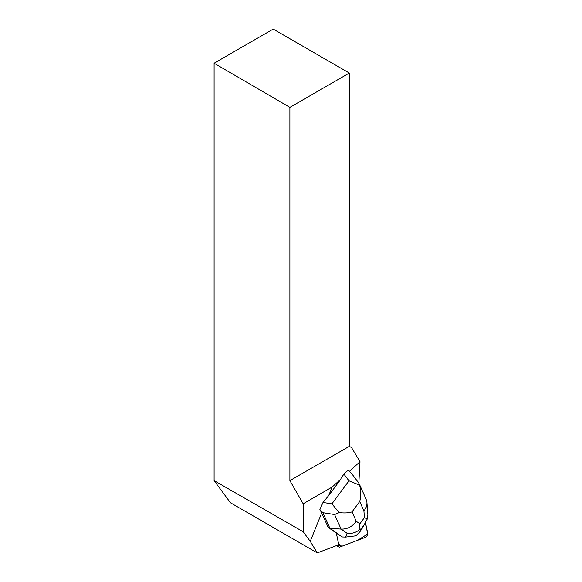 <?xml version="1.0" encoding="UTF-8"?>
<svg xmlns="http://www.w3.org/2000/svg" width="582" height="582" viewBox="0 0 582 582"><rect width="100%" height="100%" fill="white"/><g stroke="black" fill="none" stroke-linecap="round" stroke-linejoin="round"><path stroke-width="0.87" d="M338.448 544.868L338.797 546.52A2.684 1.193 117.6 0 0 339.146 547.065A2.684 1.193 117.6 0 0 339.757 547.065L365.452 537.317A2.684 1.193 117.6 0 0 367.126 535.527A2.684 1.193 117.6 0 0 367.686 533.112L365.481 522.658L367.671 534.021L357.617 540.285L341.99 546.214L338.448 544.868M328.132 527.328L336.323 533.097L338.498 543.406A4.023 1.79 -62.4 0 0 339.008 544.221L339.466 544.483L317.277 552.9L310.25 541.325L321.701 512.938L328.132 527.328L329.878 528.238L322.93 512.706L319.874 509.556L321.701 512.938M349.455 471.304L360.003 461.708L358.839 483.162M319.874 509.556L323.003 502.462L328.706 495.558L332.126 487.069L303.171 503.786L303.171 531.744L214.096 480.623L230.472 502.783L317.277 552.9M310.25 541.325L303.171 531.744M289.887 107.372L214.096 63.227L273.213 29.1L349.331 73.048L289.887 107.372L289.887 480.63L349.331 446.314L351.543 447.587L360.003 461.708M214.096 63.227L214.096 480.623M332.126 487.069L340.892 479.095L341.081 478.04L343.947 474.155C345.686 471.878 347.265 470.707 348.676 470.642L351.397 473.261L358.708 482.973M289.887 480.63L303.171 503.786M328.706 495.558L340.892 479.095M349.331 446.314L349.331 73.048M336.345 533.185L342.252 536.953L329.878 528.238L341.096 529.096L334.585 514.532L339.248 512.626C344.573 513.215 348.836 512.968 352.03 511.884L356.22 521.254C352.408 526.652 347.367 529.271 341.096 529.096L347.17 533.374C351.535 533.818 355.478 532.734 359.007 530.115L359.851 523.807L364.434 517.624L367.358 518.824L364.128 524.848L361.437 528.485L359.007 530.115M361.437 528.485L360.047 531.621L355.835 535.826L345.526 537.084L347.17 533.374M342.252 536.953L345.526 537.084M360.047 531.621L365.634 522.381M359.247 483.875L366.107 499.225L366.922 502.426C367.111 505.423 366.107 508.239 363.903 510.872L359.712 501.502C361.175 496.293 361.131 490.837 359.596 485.133L348.96 480.819L343.947 474.155M323.003 502.462L331.9 503.859L339.248 512.626M359.596 485.133L358.745 483.024M367.868 514.452L367.358 518.824M336.818 545.487L338.797 546.52M331.9 503.859L348.96 480.819M356.22 521.254L359.851 523.807M364.434 517.624L363.903 510.872M359.712 501.502L352.03 511.884M334.585 514.532L322.93 512.706M361.306 529.918L364.128 524.848M336.418 545.64L339.146 547.065M367.86 514.372L366.922 502.426"/></g></svg>
